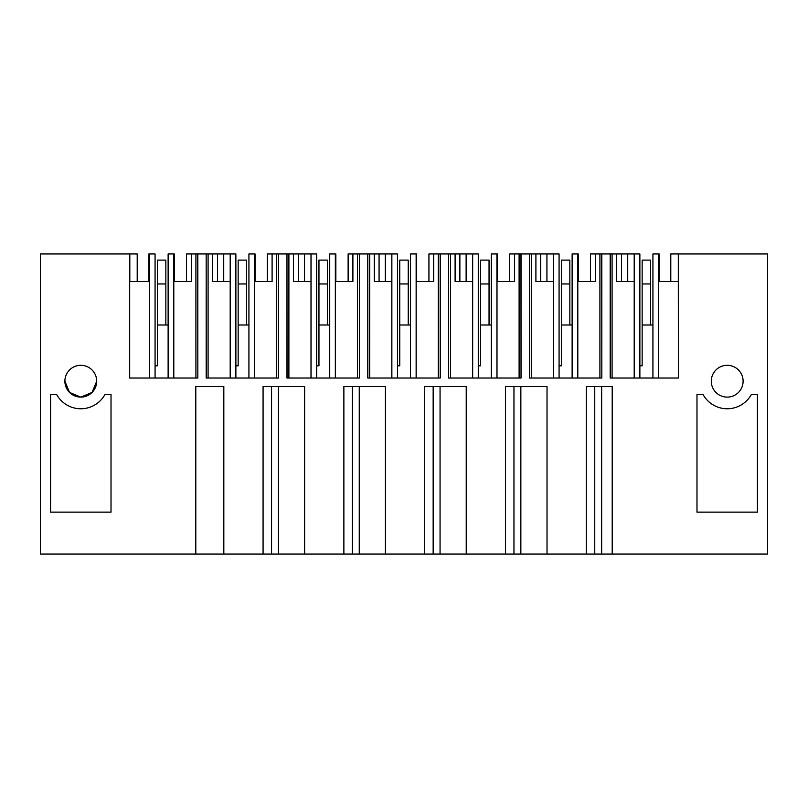 <?xml version="1.0" encoding="UTF-8"?>
<svg xmlns="http://www.w3.org/2000/svg" width="808" height="808" viewBox="0 0 808 808"><rect width="100%" height="100%" fill="white"/><g stroke="black" fill="none" stroke-linecap="round" stroke-linejoin="round"><path stroke-width="1.21" d="M678.387 378.023L678.387 253.954L767.6 253.954L767.6 554.046L40.4 554.046L40.4 253.954L129.613 253.954L129.613 378.023L197.829 378.023L197.829 253.954L206.171 253.954L206.171 378.023L278.629 378.023L278.629 253.954L286.971 253.954L286.971 378.023L359.429 378.023L359.429 253.954L367.771 253.954L367.771 378.023L440.229 378.023L440.229 253.954L448.571 253.954L448.571 378.023L521.029 378.023L521.029 253.954L529.371 253.954L529.371 378.023L601.829 378.023L601.829 253.954L610.171 253.954L610.171 378.023L678.387 378.023L678.316 281.527L658.601 281.527L658.601 378.023M195.799 554.046L195.799 386.507L223.826 386.507L223.826 554.046M263.075 554.046L263.075 386.507L304.626 386.507L304.626 554.046M343.875 554.046L343.875 386.507L385.426 386.507L385.426 554.046M424.675 554.046L424.675 386.507L466.226 386.507L466.226 554.046M505.475 554.046L505.475 386.507L547.026 386.507L547.026 554.046M586.275 386.507L586.275 554.046L586.275 386.507L612.201 386.507L612.201 554.046M96.707 381.204A15.908 15.908 0 0 1 80.8 397.112A15.908 15.908 0 0 1 64.892 381.204A15.908 15.908 0 0 1 80.8 365.297A15.908 15.908 0 0 1 96.707 381.204L92.072 392.415L80.881 397.112M711.293 381.204A15.908 15.908 0 0 1 727.2 365.297A15.908 15.908 0 0 1 743.107 381.204A15.908 15.908 0 0 1 727.2 397.112A15.908 15.908 0 0 1 711.293 381.204M696.981 394.334L702.96 394.334A27.573 27.573 0 0 0 751.44 394.334L757.419 394.334L757.419 512.12L696.981 512.12L696.981 394.334L696.981 512.12M111.019 394.334L105.04 394.334A27.573 27.573 0 0 1 56.56 394.334L50.581 394.334L50.581 512.12L111.019 512.12L111.019 394.334L111.019 512.12M137.208 281.527L137.208 253.954L129.613 253.954M168.125 378.023L168.125 253.954L174.255 253.954L174.255 281.527M248.925 378.023L248.925 253.954L255.055 253.954L255.055 281.527M329.725 378.023L329.725 253.954L335.855 253.954L335.855 281.527M410.525 378.023L410.525 253.954L416.655 253.954L416.655 281.527M491.325 378.023L491.325 253.954L497.455 253.954L497.455 281.527M572.125 378.023L572.125 253.954L578.255 253.954L578.255 281.527M601.657 554.046L601.657 386.507M594.759 554.046L594.759 386.507M520.857 554.046L520.857 386.507M513.959 554.046L513.959 386.507M440.057 554.046L440.057 386.507M433.159 554.046L433.159 386.507M359.257 554.046L359.257 386.507M352.359 554.046L352.359 386.507M278.457 554.046L278.457 386.507M271.559 554.046L271.559 386.507M757.419 394.334L757.419 512.12M50.581 394.334L50.581 512.12M577.801 378.023L577.801 253.954L577.831 281.527L595.294 281.527L590.527 281.527L590.527 253.954L601.829 253.954M610.171 253.954L616.706 253.954L616.706 281.527L634.199 281.527L634.199 378.023M639.875 378.023L639.875 253.954L634.199 253.954L634.199 281.527L634.199 253.954L616.706 253.954M601.758 253.954L601.829 378.023M529.442 378.023L529.371 253.954M559.075 378.023L559.075 253.954L529.442 253.954M497.001 378.023L497.001 253.954L497.031 281.527L514.494 281.527L509.727 281.527L509.727 253.954L521.029 253.954M520.958 253.954L521.029 378.023M448.642 378.023L448.571 253.954M478.275 378.023L478.275 253.954L448.642 253.954M416.201 378.023L416.201 253.954L416.231 281.527L433.694 281.527L428.927 281.527L428.927 253.954L440.229 253.954M440.158 253.954L440.229 378.023M367.842 378.023L367.771 253.954M397.475 378.023L397.475 253.954L367.842 253.954M335.401 378.023L335.401 253.954L335.431 281.527L352.894 281.527L348.127 281.527L348.127 253.954L359.429 253.954M359.358 253.954L359.429 378.023M287.042 378.023L286.971 253.954M316.675 378.023L316.675 253.954L287.042 253.954M254.601 378.023L254.601 253.954L254.631 281.527L272.094 281.527L267.327 281.527L267.327 253.954L278.629 253.954M278.558 253.954L278.629 378.023M206.242 378.023L206.171 253.954M235.875 378.023L235.875 253.954L206.242 253.954M173.801 378.023L173.801 253.954L173.831 281.527L191.294 281.527L186.527 281.527L186.527 253.954L197.829 253.954M197.758 253.954L197.829 378.023M148.874 281.527L148.874 253.954L149.399 253.954L149.399 281.527L129.684 281.527L129.684 378.023M129.815 281.527L129.815 253.954M678.387 253.954L670.791 253.954L670.791 281.527M610.242 378.023L610.242 253.954M64.892 381.204L69.528 392.415L80.719 397.112M149.399 253.954L155.075 253.954L155.075 378.023M659.126 281.527L659.126 253.954L652.925 253.954L652.925 378.023M595.294 253.954L595.294 281.527M599.91 378.023L599.91 253.954M612.09 378.023L612.09 253.954M621.473 253.954L621.473 281.527L616.706 281.527M553.46 253.954L553.46 378.023M535.906 253.954L535.906 281.527L553.399 281.527L553.399 253.954L553.399 378.023M531.29 253.954L531.29 378.023M577.74 253.954L577.74 378.023M540.673 253.954L540.673 281.527L535.906 281.527M514.494 253.954L514.494 281.527M519.11 378.023L519.11 253.954M472.66 253.954L472.66 378.023M455.106 253.954L455.106 281.527L472.599 281.527L472.599 253.954L472.599 378.023M450.49 253.954L450.49 378.023M496.94 253.954L496.94 378.023M459.873 253.954L459.873 281.527L455.106 281.527M433.694 253.954L433.694 281.527M438.31 378.023L438.31 253.954M391.86 253.954L391.86 378.023M374.306 253.954L374.306 281.527L391.799 281.527L391.799 253.954L391.799 378.023M369.69 253.954L369.69 378.023M416.14 253.954L416.14 378.023M379.073 253.954L379.073 281.527L374.306 281.527M352.894 253.954L352.894 281.527M357.51 378.023L357.51 253.954M311.06 253.954L311.06 378.023M293.506 253.954L293.506 281.527L310.999 281.527L310.999 253.954L310.999 378.023M288.89 253.954L288.89 378.023M335.34 253.954L335.34 378.023M298.273 253.954L298.273 281.527L293.506 281.527M310.999 253.954L310.999 281.527M272.094 253.954L272.094 281.527M276.71 378.023L276.71 253.954M230.26 253.954L230.26 378.023M212.706 253.954L212.706 281.527L230.199 281.527L230.199 253.954L230.199 378.023M208.09 253.954L208.09 378.023M254.54 253.954L254.54 378.023M217.473 253.954L217.473 281.527L212.706 281.527M191.294 253.954L191.294 281.527M195.91 378.023L195.91 253.954M149.46 253.954L149.46 378.023M149.399 281.527L149.399 378.023M173.74 253.954L173.74 378.023M678.316 253.954L678.316 281.527M634.26 253.954L634.26 378.023M658.601 253.954L658.601 281.527M658.54 253.954L658.54 378.023M155.075 365.822L157.358 365.822L157.358 324.998L168.125 324.998M157.358 324.998L157.358 260.105L165.842 260.105L165.842 324.998M157.358 283.962L165.842 283.962M235.875 365.822L238.158 365.822L238.158 324.998L248.925 324.998M238.158 324.998L238.158 260.105L246.642 260.105L246.642 324.998M238.158 283.962L246.642 283.962M316.675 365.822L318.958 365.822L318.958 324.998L329.725 324.998M318.958 324.998L318.958 260.105L327.442 260.105L327.442 324.998M318.958 283.962L327.442 283.962M397.475 365.822L399.758 365.822L399.758 324.998L410.525 324.998M399.758 324.998L399.758 260.105L408.242 260.105L408.242 324.998M399.758 283.962L408.242 283.962M478.275 365.822L480.558 365.822L480.558 324.998L491.325 324.998M480.558 324.998L480.558 260.105L489.042 260.105L489.042 324.998M480.558 283.962L489.042 283.962M559.075 365.822L561.358 365.822L561.358 324.998L572.125 324.998M561.358 324.998L561.358 260.105L569.842 260.105L569.842 324.998M561.358 283.962L569.842 283.962M639.875 365.822L642.158 365.822L642.158 324.998L652.925 324.998M642.158 324.998L642.158 260.105L650.642 260.105L650.642 324.998M642.158 283.962L650.642 283.962M627.725 281.527L627.725 253.954M546.925 281.527L546.925 253.954M466.125 281.527L466.125 253.954M385.325 281.527L385.325 253.954M304.525 281.527L304.525 253.954M223.725 281.527L223.725 253.954"/></g></svg>
